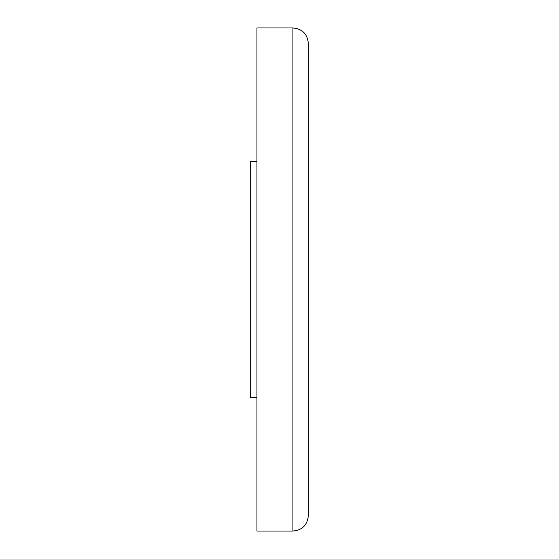 <?xml version="1.0" encoding="UTF-8"?>
<svg xmlns="http://www.w3.org/2000/svg" width="559" height="559" viewBox="0 0 559 559"><rect width="100%" height="100%" fill="white"/><g stroke="black" fill="none" stroke-linecap="round" stroke-linejoin="round"><path stroke-width="0.84" d="M308.337 83.396L308.337 59.058M308.337 499.942L308.337 451.26M292.923 531.05C302.286 530.135 307.429 524.999 308.337 515.636L308.337 43.364C307.429 34.001 302.286 28.865 292.923 27.95L256.951 27.95L256.951 531.05L292.923 531.05L292.923 27.95M256.951 397.728L250.663 397.728L250.663 161.272L256.951 161.272"/></g></svg>
